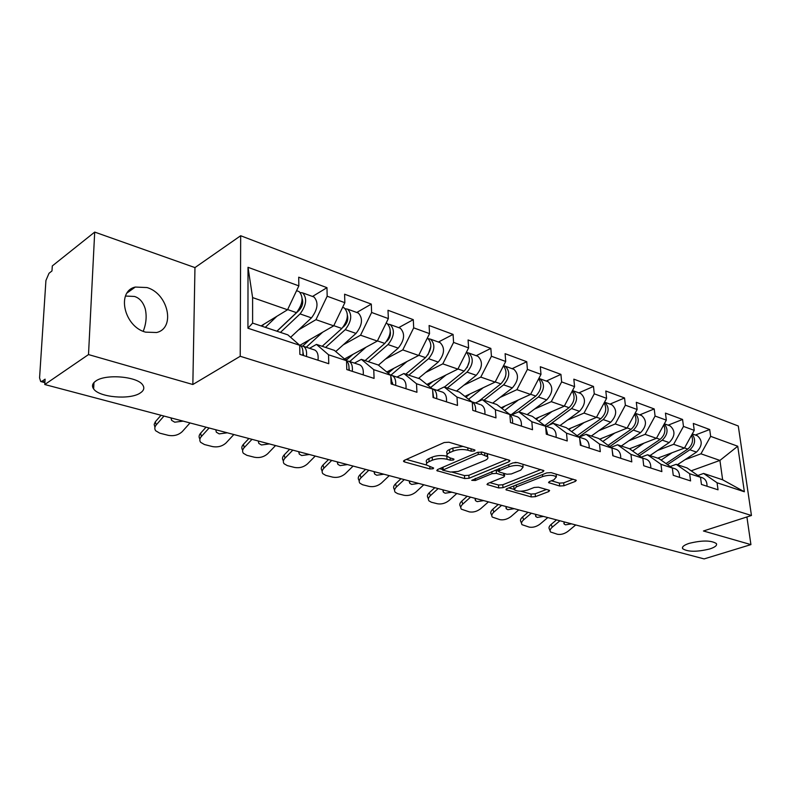 <?xml version="1.0" encoding="UTF-8"?>
<svg xmlns="http://www.w3.org/2000/svg" width="791" height="791" viewBox="0 0 791 791"><rect width="100%" height="100%" fill="white"/><g stroke="black" fill="none" stroke-linecap="round" stroke-linejoin="round"><path stroke-width="1.19" d="M140.126 393.078C129.971 400.038 99.251 397.408 93.654 388.945C91.588 386.067 92.329 383.408 95.879 380.965C105.757 373.698 137.476 376.476 142.687 384.92C144.773 387.916 143.922 390.635 140.126 393.078M709.685 548.984C696.822 552.069 687.824 551.989 682.692 548.727C681.713 546.927 683.869 545.137 689.149 543.358C702.121 540.204 711.198 540.273 716.369 543.555C717.318 545.404 715.084 547.214 709.685 548.984M467.768 447.825L467.926 450.217L471.169 451.177L474.412 450.969L474.995 450.148L474.363 449.792L448.932 442.228L444.206 442.525L404.3 460.332L403.578 461.42L404.577 461.964L429.948 468.964L433.102 468.766L433.626 468.025L426.695 465.098C425.924 463.872 426.725 462.715 429.088 461.628L432.37 460.194C437.107 458.454 441.981 458.157 447.014 459.274L450.257 460.204L453.451 460.006L454.004 459.225L453.362 458.859L450.119 457.93L450.257 460.204M125.492 296.042L134.48 296.457C139.572 298.029 143.151 302.142 145.237 308.806C146.899 316.103 146.226 323.598 143.24 331.3M145.554 332.141C124.049 326.634 116.158 291.246 135.301 287.054L147.037 287.558C168.265 293.619 175.79 328.225 156.588 332.517L145.554 332.141M559.672 486.02L563.953 485.753L575.373 481.383L576.323 480.315L551.129 472.623L546.719 472.899L506.724 488.709L505.894 489.718L531.226 496.926L535.428 496.659L548.727 491.577L549.616 490.558L548.895 490.153L538.503 487.197L534.212 487.464L527.587 490.044C521.546 491.725 517.057 491.587 514.11 489.609L516.365 486.9L542.695 476.528C548.845 474.778 553.403 474.907 556.37 476.924L553.908 479.811L549.448 481.541L548.549 482.599L559.672 486.02L559.405 483.123L563.686 482.856L573.218 479.188M467.926 450.217C462.873 449.051 457.92 449.357 453.055 451.147L449.684 452.62C447.202 453.767 446.351 454.983 447.152 456.259L450.119 457.93M192.846 384.505L194.962 267.595L94.702 232.089L88.503 354.576L192.846 384.505L240.227 356.276L751.45 515.495L703.436 530.988L750.926 544.613L704.119 558.911L44.771 384.525L45.107 379.156L42.061 381.252L44.929 382.013M88.503 354.576L44.771 384.525M509.058 461.736L509.938 460.599L509.107 460.125L482.144 452.106L477.527 452.393L437.542 469.547L436.79 470.605L464.653 478.545L469.043 478.268L509.058 461.736L508.929 460.075M517.472 462.606L543.921 470.685L543.002 471.792L502.997 487.681L498.706 487.948L486.989 484.488L487.8 483.469L503.768 477.013L504.609 475.955L503.798 475.5L496.441 473.394L492.012 473.671L475.401 480.483L471.743 480.345L512.963 462.893L517.472 462.606M240.227 356.276L240.672 235.738L738.29 426.003L751.45 515.495M695.338 435.02L709.705 429.523L693.321 423.452L694.241 430.353L684.462 448.072L657.736 458.157M709.705 429.523L710.644 436.345L737.736 446.243L744.371 491.765L717.061 482.767L718.04 489.817L701.459 484.448L700.51 477.309L689.643 473.73L690.583 480.918L673.25 475.302L672.34 468.035L660.969 464.287L661.869 471.614L643.726 465.741L642.856 458.325L630.951 454.4L631.801 461.885L612.798 455.725L611.977 448.151L599.499 444.038L600.3 451.671L580.357 445.214L579.595 437.482L566.504 433.171L567.236 440.963L546.294 434.18L545.592 426.28L531.839 421.751L532.511 429.721L510.492 422.582L509.859 414.504L495.384 409.738L495.987 417.885L472.8 410.371L472.247 402.115L456.99 397.092L457.514 405.427L433.063 397.507L432.598 389.053L416.511 383.754L416.936 392.277L391.13 383.922L390.764 375.28L373.757 369.674L374.084 378.405L346.794 369.555L346.537 360.706L328.552 354.783L328.759 363.722L299.848 354.348L299.72 345.281L247.939 328.225L248.018 267.309L298.84 285.877L287.558 309.765L261.089 325.932M312.524 296.457L326.97 287.667L298.711 277.196L298.84 285.877M326.97 287.667L327.167 296.23L344.846 302.696L333.703 325.843L300.026 345.242M356.771 312.475L371.305 304.1L344.599 294.203L344.846 302.696M371.305 304.1L371.622 312.475L388.351 318.585L377.337 341.05L344.49 358.976M398.684 327.642L413.288 319.653L387.995 310.28L388.351 318.585M413.288 319.653L413.693 327.85L429.543 333.634L418.676 355.456L386.769 371.997M438.432 342.028L453.075 334.405L429.098 325.516L429.543 333.634M453.075 334.405L453.579 342.414L468.608 347.911L457.88 369.11L426.853 384.456M476.192 355.693L490.845 348.406L468.074 339.962L468.608 347.911M490.845 348.406L491.429 356.247L505.706 361.467L495.126 382.093L464.9 396.37M512.093 368.695L526.757 361.714L505.103 353.686L505.706 361.467M526.757 361.714L527.399 369.397L540.985 374.361L530.543 394.432L501.069 407.78M546.284 381.064L560.928 374.38L540.312 366.737L540.985 374.361M560.928 374.38L561.64 381.905L574.573 386.631L564.27 406.188L535.497 418.696M578.874 392.86L593.487 386.443L573.841 379.166L574.573 386.631M593.487 386.443L594.259 393.819L606.598 398.328L596.424 417.391L568.314 429.157M609.98 404.122L624.544 397.962L605.807 391.011L606.598 398.328M624.544 397.962L625.365 405.19L637.141 409.491L627.105 428.079L599.618 439.173M639.701 414.88L654.206 408.947L636.31 402.312L637.141 409.491M654.206 408.947L655.077 416.046L666.329 420.15L656.431 438.303L629.527 448.784M668.128 425.172L682.564 419.457L665.449 413.12L666.329 420.15M682.564 419.457L683.473 426.418L694.241 430.353M670.195 466.512L676.186 464.307L687.043 467.926L700.51 477.309M684.462 448.072L673.645 444.305L657.529 450.455M676.186 464.307L689.643 473.73M683.473 426.418L673.645 444.305M641.234 457.158L647.532 454.756L658.893 458.543L672.34 468.035M656.431 438.303L645.12 434.358L628.845 440.785M647.532 454.756L660.969 464.287M655.077 416.046L645.12 434.358M610.929 447.39L617.563 444.76L629.448 448.724L642.856 458.325M627.105 428.079L615.279 423.956L598.846 430.68M617.563 444.76L630.951 454.4M625.365 405.19L615.279 423.956M589.157 448.062C589.414 443.622 588.059 440.646 585.113 439.124L579.16 437.156L586.171 434.299L598.619 438.451L611.977 448.151M596.424 417.391L584.025 413.07L567.454 420.11M586.171 434.299L599.499 444.038M594.259 393.819L584.025 413.07M546.245 426.309L553.245 423.323L566.307 427.674L579.595 437.482M564.27 406.188L551.278 401.66L534.548 409.046M553.245 423.323L566.504 433.171M561.64 381.905L551.278 401.66M511.678 414.919L518.688 411.804L532.402 416.373L545.592 426.28M530.543 394.432L516.899 389.676L500.041 397.438M518.688 411.804L531.839 421.751M527.399 369.397L516.899 389.676M475.361 402.955L482.372 399.692L496.788 404.498L509.859 414.504M495.126 382.093L480.79 377.099L463.783 385.266M482.372 399.692L495.384 409.738M491.429 356.247L480.79 377.099M437.146 390.358L444.147 386.957L459.334 392.02L472.247 402.115M457.88 369.11L442.792 363.86L425.667 372.482M444.147 386.957L456.99 397.092M453.579 342.414L442.792 363.86M396.894 377.089L403.875 373.53L419.883 378.859L432.598 389.053M418.676 355.456L402.777 349.909L385.524 359.035M403.875 373.53L416.511 383.754M413.693 327.85L402.777 349.909M354.427 363.099L361.378 359.361L378.276 364.997L390.764 375.28M377.337 341.05L360.558 335.206L343.195 344.876M361.378 359.361L373.757 369.674M371.622 312.475L360.558 335.206M309.568 348.317L316.459 344.392L334.326 350.344L346.537 360.706M333.703 325.843L315.965 319.663L298.494 329.956M316.459 344.392L328.552 354.783M327.167 296.23L315.965 319.663M94.702 232.089L52.305 265.934L51.979 270.937L49.012 273.291L45.927 280.489L39.57 377.88L40.687 381.519L42.061 381.252M287.558 309.765L252.606 297.584L252.616 323.104L287.835 334.85L299.72 345.281M252.616 323.104L247.939 328.225M248.018 267.309L252.606 297.584M750.926 544.613L746.902 516.968M194.962 267.595L240.672 235.738M697.889 475.48L703.595 473.443L722.638 479.791L719.919 460.421L700.955 453.816L684.986 459.719M691.196 470.813L719.919 460.421L737.736 446.243M703.595 473.443L717.061 482.767M722.638 479.791L744.371 491.765M710.644 436.345L700.955 453.816M462.962 446.401L452.867 448.022L453.055 451.147M447.053 454.588L446.974 453.164C446.173 451.879 447.014 450.662 449.496 449.506L452.867 448.022M426.606 463.467L426.537 462.043C425.766 460.817 426.567 459.65 428.93 458.553L432.202 457.109C436.929 455.369 441.813 455.072 446.836 456.199L447.182 456.298M406.356 459.423L426.675 465.068M451.968 472.098L464.465 475.569L468.855 475.302L506.942 459.482M439.598 468.658L442.604 469.498M481.501 454.232L478.278 454.43L442.644 470.17L450.524 472.059L458.226 471.426L484.942 460.461C487.513 459.314 488.403 458.108 487.632 456.812L481.501 454.232L481.343 451.938M486.88 456.12L487.345 453.648M540.856 469.567L502.779 484.764L502.997 487.681M489.866 482.639L498.488 485.031L502.779 484.764M498.686 471.12L495.126 470.23M520.705 470.17L523.069 467.204C519.944 465.049 515.238 464.89 508.959 466.73L499.576 470.576L498.726 471.654L499.556 472.118L506.912 474.234L511.322 473.957L520.705 470.17M522.92 465.385L523.069 467.204M516.128 462.409L514.901 462.448M551.396 480.78L559.405 483.123M556.192 475.055L556.192 474.125M513.695 485.951L514.021 488.551M520.785 491.231L530.988 494.068L535.181 493.802L546.482 489.461M508.781 487.899L513.962 489.332M301.767 306.424L300.115 307.422M298.326 291.315L299.127 291.602C303.754 297.011 302.874 304.031 296.487 312.663L276.88 331.192M276.84 316.311L265.311 327.336M261.88 326.189L264.006 324.142M300.353 292.561L302.686 292.897C307.323 298.296 306.453 305.296 300.066 313.908L280.459 332.388M313.216 296.704L314.017 297.001C318.694 302.38 317.834 309.34 311.456 317.873L290.623 337.292M276.998 331.231L299.334 310.102C302.459 306.404 303.398 302.597 302.162 298.701M154.947 427.259L154.176 424.441L155.283 421.87L156.282 424.866L163.974 416.056M161.008 415.265L155.619 421.455M172.893 418.409L175.286 419.042M156.282 424.866C154.561 426.952 154.364 428.91 155.679 430.759L159.822 433.191L168.285 435.337C173.872 436.325 178.539 435.07 182.276 431.589L190.008 422.938M183.146 421.128L174.722 422.196L171.617 420.357L170.985 417.905M306.453 356.494C307.037 351.214 305.979 347.793 303.279 346.24L300.896 345.934M318.012 360.231C318.575 354.991 317.507 351.59 314.788 350.037L313.918 349.751M303.012 352.351L303.625 355.574M302.815 355.317C303.408 350.027 302.35 346.606 299.66 345.054L299.275 344.896M347.249 321.383L346.072 322.056M343.452 307.65L344.273 307.946C349.039 313.295 348.238 320.137 341.86 328.473L322.184 346.3M322.629 332.22L306.236 347.219M302.755 346.043L309.686 339.675M345.41 308.777L347.635 309.162C352.42 314.511 351.619 321.344 345.252 329.659L325.576 347.427M357.542 312.752L358.353 313.048C363.168 318.377 362.387 325.17 356.019 333.416L335.74 351.54M343.165 327.108L344.461 325.932C347.348 322.748 348.337 319.238 347.447 315.421M390.161 335.72L389.38 336.145M348.129 358.6L345.647 359.954M386.997 323.41L386.137 323.104L386.997 323.41C391.891 328.71 391.159 335.384 384.802 343.442L365.096 360.597M365.976 347.249L349.701 361.546M346.132 360.36L352.944 354.358M388.065 324.152L390.19 324.567C395.095 329.867 394.363 336.531 388.015 344.569L368.299 361.665M399.514 327.939L400.345 328.245C405.269 333.525 404.567 340.15 398.219 348.119L378.434 365.126M386.829 341.218L387.175 340.911C389.805 338.192 390.843 335.018 390.289 331.38M393.236 368.893L386.957 372.146M427.367 338.014L427.506 338.073C432.499 343.314 431.827 349.84 425.509 357.631L405.783 374.163M407.058 361.477L390.873 375.161M388.193 373.164L393.977 368.26M428.504 338.736L430.531 339.171C435.534 344.411 434.872 350.917 428.554 358.699L408.828 375.181M439.321 342.355L440.162 342.661C445.195 347.882 444.542 354.348 438.234 362.07L418.508 378.405M427.98 354.823L430.858 346.646M466.413 352.242C470.991 357.69 470.23 363.979 464.129 371.098L444.433 387.046M446.065 374.954L430.68 387.521M428.069 385.435L432.944 381.44M466.888 352.578L468.826 353.033C473.918 358.214 473.315 364.572 467.026 372.106L447.32 388.015M477.131 356.039L477.982 356.345C483.093 361.517 482.5 367.835 476.222 375.31L456.526 391.08M467.115 367.578L469.31 361.368M503.471 365.828C507.545 371.434 506.675 377.455 500.841 383.892L478.199 401.63M483.143 387.748L468.579 399.247M465.939 397.181L470.002 393.958M503.511 365.758L505.231 366.213C510.393 371.335 509.839 377.544 503.59 384.851L483.934 400.216M513.082 369.051L513.942 369.357C519.114 374.469 518.58 380.649 512.341 387.906L492.694 403.133M504.52 379.176L505.686 375.883M199.925 439.064L199.905 438.965C198.62 437.176 198.867 435.238 200.627 433.171L201.359 436.523L209.101 427.99M206.056 427.18L200.627 433.171M217.357 430.175L219.631 430.769M201.359 436.523C199.589 438.59 199.352 440.518 200.627 442.307L204.434 444.532L212.482 446.579C217.812 447.508 222.34 446.282 226.078 442.911L233.839 434.536M227.324 432.806L219.186 433.873L216.339 432.193L215.765 429.75M352.292 371.335C352.816 366.193 351.698 362.842 348.94 361.289L346.666 360.933M363.207 374.875C363.722 369.763 362.585 366.431 359.816 364.878L358.926 364.582M349.019 367.904L349.404 370.406M348.861 370.228C349.345 365.887 348.574 362.753 346.537 360.825M242.669 450.366L242.59 450.01C241.334 448.26 241.621 446.361 243.43 444.315L244.221 447.597L252.003 439.331M248.888 438.511L243.43 444.315M259.636 441.348L261.801 441.922M244.221 447.597C242.402 449.644 242.125 451.542 243.371 453.283L246.871 455.319L254.524 457.267C259.616 458.147 264.026 456.951 267.744 453.678L275.535 445.56M269.335 443.919L261.465 444.977L258.845 443.435L258.331 441.012M395.629 385.375C396.103 380.362 394.927 377.08 392.118 375.517L390.596 375.142M405.971 388.727C406.426 383.744 405.239 380.471 402.421 378.919L401.521 378.622M392.514 382.755L392.702 384.426M392.385 384.327L390.794 376.022M283.376 461.094L283.218 460.51C282.001 458.81 282.328 456.951 284.187 454.914L285.027 458.137L292.828 450.128M289.654 449.288L284.187 454.914M299.888 451.997L301.954 452.551M285.027 458.137C283.168 460.174 282.842 462.033 284.058 463.724L287.271 465.592L294.578 467.451C299.443 468.282 303.734 467.105 307.442 463.931L315.243 456.061M309.33 454.499L301.717 455.547L299.314 454.133L298.86 451.73M436.672 398.674C437.087 393.78 435.871 390.556 433.023 389.004L432.173 388.717M446.47 401.848C446.875 396.973 445.649 393.77 442.792 392.217L441.882 391.921M433.656 397.013L433.705 397.715M433.597 397.675L432.697 390.833M322.174 471.307L321.947 470.516C320.77 468.865 321.126 467.036 323.025 465.029L323.915 468.193L331.726 460.421M328.502 459.571L323.025 465.029M338.261 462.152L340.229 462.676M323.915 468.193C322.016 470.2 321.65 472.029 322.827 473.671L325.803 475.391L332.774 477.161C337.431 477.952 341.603 476.795 345.291 473.71L353.102 466.077M347.467 464.584L340.09 465.622L337.866 464.327L337.47 461.944M475.589 411.28C475.964 406.495 474.709 403.331 471.822 401.788L480.177 404.537M484.893 414.286C485.249 409.54 483.983 406.386 481.096 404.844M472.741 409.54L472.504 405.941M359.193 481.017L358.906 480.058C357.759 478.456 358.155 476.657 360.093 474.669L361.022 477.774L368.833 470.24M365.561 469.37L360.093 474.669M374.885 471.841L376.763 472.336M361.022 477.774C359.084 479.761 358.689 481.561 359.826 483.163L362.585 484.745L369.229 486.435C373.698 487.177 377.772 486.05 381.44 483.054L389.241 475.638M383.862 474.214L376.714 475.243L374.657 474.046L374.321 471.683M512.548 423.254C512.875 419.388 511.985 416.531 509.869 414.662M521.388 426.112C521.714 421.465 520.409 418.38 517.492 416.837L516.572 416.531M538.681 378.79C542.329 384.446 541.36 390.21 535.774 396.073L511.174 414.751M518.431 399.92L504.609 410.489M501.939 408.443L505.291 405.862M538.879 378.405L539.877 378.751C545.098 383.813 544.603 389.894 538.394 396.983L518.787 411.834M547.313 381.44L548.173 381.756C553.403 386.809 552.919 392.85 546.719 399.89L527.142 414.622M394.571 490.282L394.215 489.174C393.107 487.612 393.532 485.852 395.5 483.884L396.459 486.94L404.27 479.603M400.968 478.733L395.5 483.884M409.876 481.096L411.676 481.571M396.459 486.94C394.491 488.907 394.066 490.667 395.174 492.22L397.725 493.673L404.082 495.295C408.364 495.997 412.329 494.899 415.977 491.982L423.778 484.764M418.627 483.41L411.696 484.428L409.787 483.331L409.511 480.997M547.688 434.635L545.652 426.883M556.103 437.354C556.389 432.815 555.064 429.78 552.128 428.247L551.198 427.941M572.2 391.15C575.462 396.805 574.414 402.312 569.055 407.672L544.722 425.627M552.059 411.498L538.908 421.257M536.209 419.23L538.928 417.203M572.516 390.536L572.902 390.705C578.162 395.708 577.717 401.66 571.547 408.542L549.023 425.123M579.951 393.256L580.812 393.562C586.082 398.555 585.647 404.478 579.487 411.31L559.988 425.568M428.386 499.121L427.98 497.875C426.903 496.362 427.358 494.642 429.355 492.694L430.353 495.69L438.145 488.571M434.813 487.691L429.355 492.694M443.336 489.945L445.056 490.4M430.353 495.69C428.356 497.638 427.891 499.368 428.969 500.871L431.332 502.226L437.423 503.768C441.536 504.44 445.402 503.363 449.031 500.525L456.812 493.505M451.888 492.2L445.145 493.218L443.385 492.2L443.158 489.896M581.148 445.471L579.714 438.728M585.113 439.124L584.183 438.817M604.126 402.945C607.053 408.542 605.936 413.812 600.794 418.736L577.173 435.693M584.124 422.532L571.606 431.579M568.877 429.572L571.033 428.02M604.542 402.174C609.693 407.187 609.238 412.991 603.177 419.566L578.893 436.958M611.087 404.527L611.957 404.834C617.267 409.768 616.861 415.562 610.751 422.206L591.342 436.019M460.767 507.575L460.293 506.21C459.255 504.747 459.739 503.046 461.766 501.128L462.784 504.075L470.556 497.144M467.204 496.254L461.766 501.128M475.371 498.409L477.013 498.844M462.784 504.075C460.757 505.993 460.273 507.693 461.311 509.157L469.34 511.886C473.295 512.528 477.072 511.461 480.681 508.702L488.433 501.87M483.716 500.624L477.171 501.623L475.529 500.683L475.361 498.409M613.035 455.804L612.214 450.356M620.678 458.276C620.905 453.935 619.531 450.999 616.575 449.486L615.635 449.179M634.59 414.217C637.21 419.724 636.043 424.757 631.099 429.305L608.141 445.363M614.755 433.072L602.801 441.487M600.062 439.489L601.694 438.343M635.084 413.317C639.781 418.459 639.217 424.055 633.373 430.096L609.792 446.559M640.829 415.295L641.699 415.601C647.038 420.486 646.672 426.151 640.621 432.618L621.311 446.015M491.784 515.653L491.26 514.19C490.242 512.766 490.766 511.105 492.813 509.206L493.861 512.103L501.603 505.35M498.241 504.46L492.813 509.206M514.219 508.692L507.852 509.681L506.329 508.811L506.21 506.566L507.644 506.952M493.861 512.103C491.814 514.002 491.29 515.663 492.299 517.087L499.942 519.667C503.748 520.28 507.436 519.232 511.016 516.533L518.738 509.888M650.766 468.025C650.953 463.763 649.569 460.886 646.603 459.383L645.674 459.077M663.689 424.985C666.032 430.383 664.826 435.188 660.07 439.4L637.724 454.647M644.032 443.128L632.602 450.979M629.844 449.011L631.02 448.2M664.242 423.986C668.533 429.206 667.871 434.595 662.245 440.162L639.306 455.784M669.285 425.588L670.145 425.904C675.504 430.719 675.178 436.276 669.176 442.574L649.984 455.567M521.526 523.385L520.953 521.842C519.974 520.458 520.518 518.827 522.584 516.958L523.652 519.806L531.374 513.221M527.993 512.331L522.584 516.958M535.764 514.437L537.01 514.714M523.652 519.806C521.585 521.674 521.042 523.306 522.02 524.69L529.298 527.132C532.956 527.716 536.565 526.687 540.115 524.057L547.807 517.571M543.466 516.424L537.277 517.413L535.853 516.602L535.784 514.397M679.509 477.329C679.677 473.166 678.273 470.338 675.306 468.845L674.377 468.539M691.512 435.287C693.608 440.557 692.362 445.155 687.784 449.061L666.022 463.575M672.043 452.759L661.098 460.095M658.132 458.286L659.091 457.643M692.105 434.219C696.04 439.45 695.289 444.631 689.861 449.782L667.545 464.643M696.515 435.445L697.375 435.762C702.744 440.518 702.457 445.966 696.495 452.096L677.432 464.722M550.081 530.791L549.448 529.179C548.499 527.834 549.073 526.242 551.159 524.393L552.247 527.192L559.929 520.775M556.538 519.885L551.159 524.393M564.141 521.951L565.199 522.169M552.247 527.192C550.16 529.041 549.587 530.642 550.536 531.977L557.477 534.291C561.007 534.845 564.527 533.846 568.057 531.275L575.719 524.957M571.547 523.85L565.525 524.828L564.191 524.067L564.171 521.902M707.006 486.238C707.144 482.154 705.74 479.376 702.764 477.893L701.835 477.586M449.496 449.506L449.684 452.62M446.836 456.199L447.014 459.274M432.202 457.109L432.37 460.194M428.93 458.553L429.088 461.628M429.829 466.799L429.948 468.964M404.498 460.243L404.577 461.964M471.011 448.794L471.169 451.177M468.855 475.302L469.043 478.268M464.465 475.569L464.653 478.545M437.631 469.508L437.72 471.11M478.13 452.185L478.278 454.43M443.049 467.184L443.178 469.429M484.695 452.857L484.853 455.22M542.863 470.161L543.002 471.792M498.488 485.031L498.706 487.948M487.721 483.499L487.82 484.942M503.63 473.295L503.798 475.5M496.224 470.408L496.441 473.394M491.864 471.574L492.012 473.671M475.262 478.397L475.401 480.483M508.801 464.604L508.959 466.73M499.418 468.46L499.576 470.576M549.162 481.66L549.28 483.014M542.527 474.551L542.695 476.528M516.216 484.952L516.365 486.9M548.598 490.064L548.727 491.577M535.181 493.802L535.428 496.659M530.988 494.068L531.226 496.926M506.576 488.769L506.685 490.143M575.225 479.791L575.373 481.383M563.686 482.856L563.953 485.753M296.487 312.663L287.647 309.578M311.456 317.873L300.066 313.908M341.86 328.473L333.792 325.665M356.019 333.416L345.252 329.659M384.802 343.442L377.426 340.872M398.219 348.119L388.015 344.569M425.509 357.631L418.765 355.278M438.234 362.07L428.554 358.699M464.129 371.098L457.969 368.952M476.222 375.31L467.026 372.106M500.841 383.892L495.206 381.934M512.341 387.906L503.59 384.851M535.774 396.073L530.623 394.274M546.719 399.89L538.394 396.983M569.055 407.672L564.349 406.03M579.487 411.31L571.547 408.542M600.794 418.736L596.503 417.243M610.751 422.206L603.177 419.566M631.099 429.305L627.184 427.941M640.621 432.618L633.373 430.096M660.07 439.4L656.5 438.155M669.176 442.574L662.245 440.162M687.784 449.061L684.541 447.933M696.495 452.096L689.861 449.782M93.654 388.945L93.961 382.547M682.692 548.727L682.514 547.352M135.301 287.054L127.183 292.878M40.974 381.598L44.889 382.636M403.558 460.886L403.578 461.42M442.485 467.422L442.624 469.834M487.414 453.737L487.632 456.812M504.431 473.522L504.609 475.955M498.518 468.836L498.696 471.209M556.113 474.106L556.37 476.924M299.127 291.602L296.576 290.683M314.017 297.001L302.686 292.897M303.279 346.24L314.788 350.037M171.617 420.357L171.123 417.945M344.273 307.946L342.602 307.343M358.353 313.048L347.635 309.162M400.345 328.245L390.19 324.567M440.162 342.661L430.531 339.171M477.982 356.345L468.826 353.033M513.942 369.357L505.231 366.213M348.94 361.289L359.816 364.878M216.339 432.193L215.785 429.76M392.118 375.517L402.421 378.919M258.845 443.435L258.291 441.2M433.023 389.004L442.792 392.217M299.314 454.133L298.771 452.126M337.866 464.327L337.352 462.517M509.434 414.177L517.492 416.837M374.657 474.046L374.153 472.415M548.173 381.756L539.877 378.751M545.167 425.954L552.128 428.247M409.787 483.331L409.313 481.857M580.812 393.562L572.902 390.705M443.385 492.2L442.93 490.865M611.957 404.834L604.551 402.154M611.542 447.835L616.575 449.486M475.529 500.683L475.104 499.477M641.699 415.601L635.133 413.228M642.421 458.009L646.603 459.383M506.329 508.811L505.924 507.723M670.145 425.904L664.341 423.798M671.895 467.718L675.306 468.845M535.853 516.602L535.477 515.603M697.375 435.762L692.273 433.913M700.075 477.003L702.764 477.893M564.191 524.067L563.835 523.167"/></g></svg>
